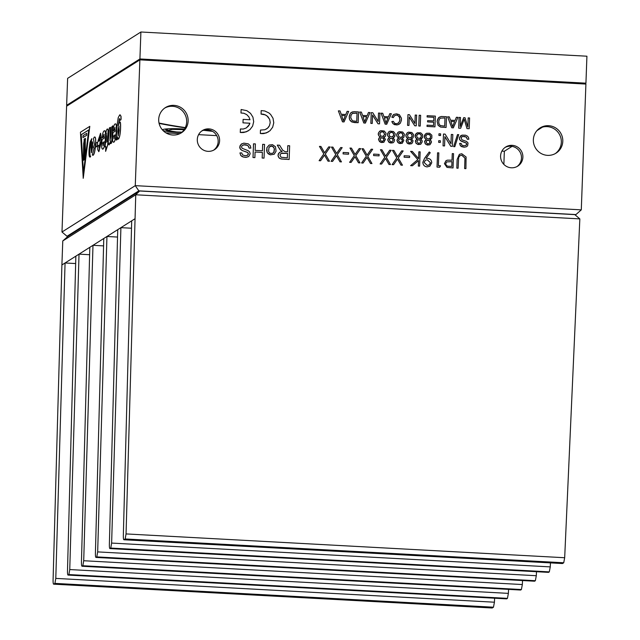 <?xml version="1.0" encoding="UTF-8"?>
<svg xmlns="http://www.w3.org/2000/svg" width="640" height="640" viewBox="0 0 640 640"><rect width="100%" height="100%" fill="white"/><g stroke="black" fill="none" stroke-linecap="round" stroke-linejoin="round"><path stroke-width="0.96" d="M67.912 105.376L66.632 105.312L139.912 58.952L140.904 32L586.92 56.208L585.936 83.168L584.624 83.992M139.912 58.952L585.936 83.168M66.632 105.312L67.624 78.352L140.904 32M83.44 172.608L81.248 134.728L88.728 130M86.744 135.256L86.72 133.328L83.024 135.664L82.952 137.592L86.744 135.256L86.72 133.328M85.544 138.8L84.848 142.776L84.52 159.656L85.28 152.416L85.296 138.336M84.96 139.168L84.264 143.152L83.936 160.024L84.696 152.784L84.712 138.704M84.36 139.544L83.672 143.528L83.344 160.4L84.104 153.168L84.12 139.08M67.016 236.272L61.984 232L66.6 106.208L139.88 59.856L585.904 84.064L581.288 209.856L575.928 214.576L138.832 190.848L67.016 236.272L68.024 236.328M61.984 232L135.272 185.648L139.88 59.856M119.824 119.84L119.984 120.352L120.8 119.84L121.008 118.904L120.92 116.096L119.688 114.944L118.2 117.72L117.248 124.176L116.2 139.136L116.296 140.088L117.144 139.552L117.472 136.856L118.36 139.08C119.392 137.936 120.08 134.784 120.432 129.624C120.704 123.736 120.416 121.208 119.56 122.024L118.304 125.472L119.408 118.624L119.984 120.352L119.912 119.848L120.08 120.36L120.888 119.84L121.096 118.912L121.008 116.104L119.776 114.952M119.688 114.944L120.184 114.808M118.44 124.776L119.576 118.592M118.176 139.144L118.448 139.08C119.48 137.936 120.168 134.784 120.52 129.624C120.8 123.744 120.504 121.208 119.648 122.032M116.32 140.088L117.232 139.56L117.52 137.488M113.024 130.256L113.096 130.952L113.944 130.424L114.832 127.472L115.168 131.248L112.96 132.648L112.56 138.752C112.552 141.32 112.976 142.448 113.824 142.136C115.04 141.096 115.848 137.568 116.24 131.552C116.624 125.824 116.24 123.296 115.08 123.976C114.208 124.408 113.52 126.496 113.024 130.256L113.096 130.952L113.112 130.264L113.184 130.96L114.032 130.424L114.984 127.448M113.512 142.256L113.92 142.144C115.128 141.104 115.936 137.576 116.328 131.56C116.72 125.832 116.328 123.304 115.168 123.984M115.08 123.976L115.496 123.864M110.048 140.408L110.352 127.328L109.384 127.944L109.184 129.008L108.528 138.424C108.072 142.12 108.312 144.248 109.232 144.816L110.544 141.112L110.504 143.648L110.512 142.928L110.6 143.656L111.552 143.048L111.744 142.112L112.752 125.872L112.8 126.664L112.664 125.864L111.488 127.352L110.856 136.432L109.96 140.432M109.024 144.896L110.632 141.112M110.144 140.416L110.352 127.328M106.024 133.232L106.552 136.472L106.136 142.424L105.448 142.856L105.112 146.2L105.192 146.952L105.84 146.536L105.616 151.344L107.72 144.72L107.848 141.344L107.336 141.664L107.912 133.424C108.24 130.024 107.96 128.592 107.08 129.136L106.2 130.736L106.024 133.232L106.488 133.648M107.424 141.608L108 133.424C108.328 130.024 108.048 128.6 107.168 129.144M107.08 129.136L107.512 129.008M105.632 151.352L107.808 144.728L107.848 141.344M105.112 146.2L105.192 146.952L105.208 146.208L105.28 146.952L105.832 146.6M102.136 137.144L102.168 137.872L103.056 137.312L103.944 134.36L104.28 138.136L102.072 139.536L101.68 145.64C101.664 148.2 102.088 149.336 102.944 149.024C104.152 147.984 104.96 144.456 105.352 138.44C105.736 132.712 105.352 130.184 104.192 130.864C103.32 131.288 102.632 133.384 102.136 137.144L102.168 137.872L102.224 137.152L102.256 137.872L103.144 137.312L104.096 134.336M102.624 149.144L103.032 149.032C104.24 147.992 105.048 144.464 105.44 138.44C105.832 132.712 105.44 130.192 104.28 130.872M104.192 130.864L104.608 130.752M99.184 147.864L98.952 145.272M98.2 140.664C98.496 141.648 98.912 141.408 99.44 139.928L100.096 136.952M98.184 141.432L98.112 140.656C98.408 141.648 98.824 141.4 99.352 139.92L100.056 136.936L100.144 142.096L99.208 147.856L98.864 145.264M98.632 151.632L101.504 141.296L100.584 133.256M97.4 145.696L97.672 142.08L97.352 146.176L95.76 147.128L97.488 145.704M92.296 155.088L93.056 155.264C94.272 154.224 95.072 150.696 95.472 144.672C95.856 138.944 95.472 136.424 94.312 137.104L93.432 138.672L94.4 144.368L93.608 147.76L94.144 147.872L92.296 155.088L93.144 155.264C94.36 154.224 95.16 150.696 95.56 144.68C95.944 138.952 95.56 136.424 94.4 137.104M94.312 137.104L94.728 136.984M93.608 147.76L94.136 147.936M91.464 152.728L92.624 146.832L92.416 141.768M91.728 138.712L90.056 142.112L89.096 149.224C88.784 155.176 89.208 157.736 90.384 156.92L90.584 156.448C89.84 156.064 89.616 153.488 89.904 148.72L90.856 141.608L91.816 138.72L89.992 148.728C89.704 153.488 89.936 156.064 90.672 156.448L90.064 157.032M83.248 178.256L89.792 126.352L80.44 132.208L83.248 178.256M329.464 161.24L328 161.16L324.504 155.128L320.592 160.752L319.112 160.68L323.808 153.928L319.456 146.408L320.936 146.472L324.6 152.808L328.704 146.904L330.184 146.976L325.288 154L329.48 161.232L328 161.16L324.52 155.112M341.456 161.88L339.992 161.8L336.496 155.768L332.576 161.4L331.096 161.328L335.792 154.584L331.44 147.056L332.92 147.128L336.584 153.456L340.68 147.56L342.168 147.624L337.272 154.648L341.456 161.88L339.976 161.808L336.488 155.784M348.552 154.216L343.104 153.92L343.152 152.456L348.616 152.744L348.552 154.216L343.104 153.92L343.168 152.448M355.096 154.456L359.2 148.56L360.68 148.632L355.792 155.656L359.976 162.888L358.496 162.816L355.008 156.784M359.976 162.888L358.512 162.808L355.016 156.768L351.096 162.4L349.616 162.336L354.312 155.584L349.96 148.056L351.44 148.128L355.104 154.464L359.2 148.56M371.944 163.544L370.48 163.464L366.992 157.44L363.08 163.056L361.6 162.984L366.296 156.232L361.936 148.712L363.424 148.784L367.088 155.112L371.184 149.208L372.664 149.28L367.776 156.304L371.944 163.544M379.048 155.872L373.6 155.576L373.656 154.112L379.12 154.4L379.048 155.872M390.464 164.552L389 164.472L385.504 158.44L381.6 164.056L380.112 163.992L384.808 157.24L380.456 149.712L381.936 149.784L385.6 156.12L389.704 150.216L391.184 150.288L386.296 157.312L390.48 164.544L389 164.472L385.52 158.424M402.464 165.192L400.992 165.112L397.504 159.08L393.576 164.712L392.096 164.64L396.792 157.888L392.44 150.368L393.92 150.432L397.584 156.768L401.696 150.856L403.168 150.936L398.272 157.96L402.464 165.192L400.976 165.12L397.488 159.096M397.584 156.76L401.696 150.856M409.552 157.528L404.104 157.232L404.16 155.768L409.616 156.056L409.552 157.528L404.104 157.232M419.616 166.12L418.344 166.056L418.544 160.624L412.432 165.744L410.616 165.648L417.808 159.624L410.592 151.352L412.304 151.432L418.616 158.672L418.872 151.792L420.144 151.856L419.616 166.12L418.336 166.064L418.528 160.632M418.6 158.656L418.872 151.792M424.624 158.184L429.232 151.984L430.224 152.752L426.072 158.336L427.568 158.312C430.184 158.648 431.576 160.136 431.744 162.768L429.832 166.184L427.064 166.904C424.4 166.528 422.992 164.984 422.84 162.28L424.624 158.184L429.232 151.984M439.648 167.224L437.032 167.08L437.552 152.816L438.84 152.872L438.368 165.672L440.552 165.792L439.648 167.224M453.024 167.936L447.016 167.408L444.432 163.648L446.008 160.696L447.408 160.168L452.032 160.184L452.272 153.6L453.544 153.672L453.024 167.936L447.032 167.4L444.448 163.64L446.008 160.696M452.016 160.184L452.264 153.616M465.912 168.64L464.632 168.576L464.968 158.12L461.792 155.216L459.936 155.696L458.648 157.456L458.104 168.216L456.824 168.152L457.136 159.536L459.36 154.328L461.776 153.752L466.088 157L465.912 168.64L464.632 168.576L464.952 158.128L461.776 155.232L459.928 155.704M459.36 154.328L457.136 159.536M440.312 142.44L438.656 142.352L438.728 140.688L440.384 140.784L440.328 142.432L438.656 142.352M289.136 159.488L280.976 158.936L279.016 157.84L278.048 155.656L278.312 153.864L279.784 152.248L282.152 151.616L279.904 149.544L277.264 145.112L279.616 145.232L282.64 150.144L285.144 151.72L287.568 151.76L287.776 145.688L289.656 145.776L289.136 159.488M282.128 151.616L280.536 150.336M274.216 154.224L270.36 154.864L268.304 153.864L267.088 152.304L266.888 147.688L269.12 145.056L272.496 144.672L275.472 146.712L276.072 151.168L274.216 154.224M264.024 158.128L262.168 158.024L262.376 152.4L255.088 152L254.88 157.624L253.008 157.528L253.512 143.824L255.384 143.92L255.144 150.376L262.448 150.768L262.672 144.32L264.544 144.416L264.04 158.12L262.168 158.024M250.888 148.096L249.128 148.152L248.256 145.984L246.144 144.904L244.312 144.696L241.976 145.744L241.544 146.912L242.064 148.256L248.272 150.72L249.56 151.832L250.184 153.736L248.856 156.344L246.36 157.328L243.352 157.048L240.784 155.496L239.944 152.944L241.728 152.904L242.568 154.888L245.056 155.72L247.32 155.384L248.376 153.72L247.472 152.344L242 150.432L240.432 149.208L239.68 147.12L241.12 144.24L243.808 143.144L248.256 143.84L250.312 145.744L250.888 148.096M344.04 121.928L342.472 121.84L338.368 110.864L340.04 110.944L341.2 114.264L345.8 114.52L347.112 111.344L348.672 111.416L344.04 121.928L342.472 121.84L338.376 110.856M358.152 122.696L351.744 121.936L350.168 120.568L349.336 118.736L349.408 115.56L350.432 113.224L352.328 111.936L354.344 111.656L358.56 111.952L358.168 122.688L354.576 122.584M368.472 112.488L370.016 112.576L365.384 123.088L363.816 123L359.712 112.024L361.384 112.104L362.544 115.424L367.144 115.672L368.472 112.488L367.136 115.672M421.688 138.768L420.576 139.208L422.16 140.672L422.184 141.944L420.72 144.256L417.784 144.424L415.88 143.032L415.496 140.56L417.256 139.024L415.736 137.96L415.064 135.792L415.664 134.184L417.328 132.76L420.744 132.848L422.64 134.704L422.64 137.6L420.584 139.208M411.496 143.76L408.032 143.736L406.184 141.32L406.632 139.472L408.048 138.528L406.528 137.464L405.856 135.288L407.088 132.896L408.472 132.144L411.88 132.512L413.648 134.744L413.08 137.736L411.376 138.712L413.048 140.768L412.448 142.8L411.496 143.76M430.888 139.272L429.776 139.704L431.36 141.176L431.384 142.44L429.92 144.752L426.992 144.928L425.08 143.528L424.696 141.056L426.456 139.52L424.936 138.456L424.264 136.288L424.872 134.688L426.528 133.264L429.592 133.216L431.848 135.208L431.84 138.096L429.784 139.704M402.296 143.264L398.824 143.232L396.984 140.816L397.432 138.976L398.848 138.024L397.328 136.96L396.648 134.792L397.88 132.392L399.272 131.648L402.672 132.016L404.448 134.248L403.872 137.232L402.176 138.208L403.84 140.272L402.296 143.264M393.088 142.768L389.624 142.736L387.776 140.32L388.224 138.48L389.64 137.528L388.12 136.464L387.448 134.288L388.68 131.896L390.064 131.144L393.472 131.512L395.24 133.744L394.672 136.736L392.968 137.712L394.64 139.768L394.04 141.8L393.088 142.768M383.888 142.264L380.416 142.232L378.576 139.824L379.024 137.976L380.44 137.024L378.92 135.96L378.24 133.792L379.472 131.392L380.864 130.648L384.264 131.016L386.04 133.248L385.464 136.24L383.768 137.208L385.432 139.272L383.888 142.264M379.512 123.856L378.016 123.776L372.568 115.056L372.256 123.448L370.848 123.384L371.24 112.648L372.752 112.72L378.216 121.472L378.512 113.048L379.92 113.112L379.528 123.848L378.016 123.776M378.2 121.448L378.512 113.048M386.728 124.248L385.16 124.16L381.056 113.184L382.728 113.264L383.888 116.584L388.488 116.832L389.8 113.656L391.36 113.736L386.728 124.248M393.248 117.616L391.808 117.176L393.848 114.416L396.504 113.832L399.376 114.696L401.408 118.144L401.424 120.336L400.296 123.24L398.608 124.496L396.68 124.944L393.28 123.936L391.832 121.576L393.296 121.312L394.744 123.408L396.736 123.712L398.872 122.752L399.968 119.872L399.208 116.488L397.208 115.032L394.632 115.632L393.248 117.616M414.912 123.44L415.224 115.04L416.632 115.104L416.224 125.848L414.728 125.768L409.272 117.048M416.24 125.84L414.744 125.76L409.272 117.016L408.968 125.44L407.56 125.376L407.952 114.64L409.456 114.712L414.928 123.464L415.224 115.04M420.232 126.064L418.776 125.984L419.184 115.24L420.64 115.32L420.232 126.064M434.96 126.864L427.008 126.432L427.072 125.16L433.568 125.512L433.672 122.232L427.592 121.904L427.64 120.64L433.736 120.96L433.856 117.32L427.104 116.952L427.152 115.688L435.368 116.12L434.96 126.864M440.568 135.536L438.912 135.448L438.968 133.792L440.64 133.872L440.568 135.536M468.824 139.216L467.344 139.264L466.512 137.32L464.904 136.488L462.536 136.432L461.048 137.664L461.872 139.76L466.624 141.488L468.024 142.968L467.64 145.792L466.472 146.744L464.184 147.216L460.648 146L459.584 143.416L461.104 143.376L461.808 145.08L463.904 145.8L465.992 145.392L466.64 143.768L466.048 142.928L460.568 140.728L459.424 139.008L459.688 137.128L462.032 135.128L465.64 135.216L467.64 136.264L468.576 137.696L468.84 139.208L467.344 139.264M454.8 146.696L453.632 146.632L457.504 134.6L458.696 134.648L454.8 146.696L453.632 146.632L457.52 134.584M452.392 146.352L450.784 146.264L444.904 136.648L444.56 145.928L443.048 145.856L443.48 134.04L445.104 134.112L450.984 143.736L451.32 134.456L452.824 134.536L452.376 146.36L450.768 146.272L444.904 136.68M450.968 143.72L451.32 134.456M446.088 127.472L440.624 127.072L438.112 125.336L437.128 121.44L437.752 119.184L439.288 117.2L441.264 116.48L446.496 116.728L446.088 127.472M453.32 127.864L451.752 127.776L447.648 116.8L449.32 116.88L450.48 120.2L455.08 120.448L456.392 117.272L457.952 117.352L453.32 127.864M469.2 128.712L466.992 128.6L464.216 119.232L460.656 128.248L458.688 128.152L459.08 117.416L460.496 117.488L460.168 126.472L463.696 117.656L465.008 117.728L467.856 127.04L468.184 117.904L469.592 117.976L469.2 128.712L466.992 128.6L464.208 119.264M460.168 126.44L463.696 117.656M467.84 127L468.184 117.904M173.968 105.368A14.928 14.648 57.7 0 0 161.04 128.024A14.928 14.648 57.7 0 0 187.624 116.512A14.928 14.648 57.7 0 0 173.968 105.368M548.624 125.704A14.928 14.648 57.7 0 0 535.696 148.36A14.928 14.648 57.7 0 0 562.28 136.848A14.928 14.648 57.7 0 0 548.624 125.704M512.152 145.336A11.304 11.096 57.7 0 0 502.36 162.496A11.304 11.096 57.7 0 0 522.496 153.776A11.304 11.096 57.7 0 0 512.152 145.336M208.856 128.872A11.304 11.096 57.7 0 0 199.064 146.032A11.304 11.096 57.7 0 0 219.208 137.312A11.304 11.096 57.7 0 0 208.856 128.872M138.832 190.848L135.272 185.648L581.288 209.856M261.184 110.608L261.056 114.096L265.432 114.888L268 116.76L269.672 119.416L270.208 122.592L269.448 125.696L267.576 128.168L264.904 129.744L260.472 130.064L260.344 133.544L266.152 133.016L270.008 130.736L272.672 127.208L273.768 122.776L273.008 118.24L270.608 114.44L268.912 112.936L264.752 110.968L261.2 110.6L261.056 114.096M241.12 109.512L240.992 112.992L243.832 113.232L246.744 114.608L248.896 116.904L249.992 119.752L243.12 119.376L242.984 122.848L249.864 123.216L248.552 125.936L246.248 127.984L243.256 129.04L240.408 128.968L240.264 132.456L246.072 131.92L249.928 129.648L252.6 126.12L253.688 121.688L252.928 117.152L250.528 113.352L246.864 110.672L241.12 109.512L240.976 113L243.816 113.24L246.728 114.616L248.888 116.912L250.008 119.752M575.256 215L575.928 214.576M159.104 123.416A199.464 21.888 -177.9 0 0 185.192 127.856M203.504 130.288A199.464 21.888 -177.9 0 0 212.456 131.328M162.904 130.408A16.28 1.784 -177.9 0 0 176.056 132.216A16.28 1.784 -177.9 0 0 181.704 132.416M184.52 129.088A16.28 1.784 -177.9 0 0 162.432 129.888M201.688 131.04A11.304 11.096 -122.3 0 1 213.736 150.096M504.976 147.504A11.304 11.096 -122.3 0 1 517.032 166.56M539.376 128.4A14.928 14.648 -122.3 0 1 560.696 137.352A14.928 14.648 -122.3 0 1 555.312 153.584M164.728 108.064A14.928 14.648 -122.3 0 1 186.04 117.016A14.928 14.648 -122.3 0 1 180.656 133.248M459.096 117.408L458.688 128.152M460.656 128.248L458.704 128.144M455.08 120.448L456.408 117.264M453.336 127.848L451.752 127.776L447.664 116.792M454.336 122.232L454.608 121.592L450.896 121.392L452.624 126.68L454.616 121.584L450.888 121.384M452.624 126.68L454.352 122.216M446.104 127.456L440.624 127.072L438.112 125.336L437.144 121.432L438.368 117.992M438.384 117.984L439.304 117.192M444.696 126.112L444.992 117.912L440.296 118.136L439.176 119.576L438.704 121.76L439.08 124.088L440.336 125.576L444.696 126.112L444.984 117.92L440.288 118.144M443.496 134.024L443.048 145.856M444.56 145.928L443.064 145.848M465.992 145.392L466.704 144.352L466.272 143.096L461.344 141.232L459.632 139.608L459.472 137.76L460.584 135.904M460.6 135.888L461.272 135.44M466.488 146.736L464.184 147.216L461.592 146.64L460.304 145.608L459.592 143.408M467.36 139.256L466.112 136.984L462.536 136.432M462.552 136.424L462.016 136.664M440.584 135.528L438.912 135.448L438.984 133.784M433.736 120.96L433.872 117.312L427.104 116.952L427.16 115.68M433.568 125.512L433.688 122.224L427.592 121.904M427.608 121.888L427.648 120.632M434.976 126.856L427.008 126.432M427.024 126.424L427.072 125.16M420.24 126.056L418.776 125.984M418.784 125.976L419.184 115.24M408.968 125.44L407.56 125.376L407.968 114.632M393.264 117.608L391.808 117.176M398.296 123.232L399.888 120.68L399.648 117.256L397.224 115.024L394.632 115.624M399.232 124.168L397.32 124.872L394.552 124.672L392.864 123.488L391.888 121.76M391.824 117.168L393.216 114.864M393.232 114.856L393.856 114.408M388.488 116.832L389.816 113.648M386.744 124.24L385.16 124.16L381.072 113.176M386.032 123.048L388.008 117.976L384.304 117.776M386.664 121.144L388.008 117.976M388.024 117.968L384.296 117.768L386.032 123.072L386.648 121.152M372.256 123.448L370.848 123.384M370.864 123.376L371.256 112.64M378.032 123.768L372.568 115.024M384.872 136.768L383.976 137.16M380.44 137.024L378.92 135.96L378.272 134.552L378.44 132.992L379.824 131.128M383.896 142.256L381.544 142.536L379.472 141.544L378.552 139.176L379.608 137.448M383.064 141.144L383.976 139.736L383.16 138.056L381.648 137.64L380.096 139.048L380.808 140.864L382.552 141.336L383.896 140.08L383.456 138.288M383.472 138.28L381.216 137.8M383.408 136.224L384.64 134.192L383.28 131.944L381.112 131.928L379.784 133.808L380.776 136L382.92 136.424L384.6 134.568L383.712 132.232M383.728 132.216L382.264 131.672L380.544 132.272M394.072 137.272L392.96 137.704M389.64 137.528L388.136 136.448L387.48 135.056L387.664 133.48L389.024 131.632M393.104 142.752L390.752 143.032L388.664 142.048L387.744 139.68L388.808 137.952M393.112 140.576L392.672 138.784L390.416 138.296L389.304 139.552L390.392 141.696L392.264 141.64L393.168 140.24L392.36 138.56L390.408 138.304M392.608 136.728L393.824 135.064L392.92 132.728L390.896 132.232L389.072 133.872L389.648 136.208L391.656 137.016L393.576 135.768L393.568 133.544M393.584 133.528L392.008 132.248L389.752 132.776M403.28 137.768L402.168 138.208M398.848 138.024L397.344 136.952L396.664 135.56L396.864 133.984L398.232 132.128M402.304 143.256L399.952 143.536L397.88 142.536L396.96 140.176L398.016 138.448M402.296 140.016L400.888 138.68L399.152 139.144L398.504 140.488L399.984 142.376L401.76 141.936L402.36 140.392L401.232 138.848L399.608 138.808M402.384 140.736L402.28 140.024M402.192 141.384L402.368 140.744M401.624 142.04L402.176 141.392M401.816 137.224L403.024 135.56L402.12 133.224L400.096 132.736L398.272 134.376L398.848 136.712L400.856 137.512L402.776 136.264L402.768 134.04M402.784 134.032L401.208 132.744L398.952 133.272M426.456 139.52L424.952 138.448L424.296 137.056L425.496 133.896M429.92 144.752L427.552 145.04L425.48 144.048L424.56 141.68L425.632 139.952M429.744 141.144L428.104 140.096L426.28 141.192L426.256 142.472L427.6 143.88L429.384 143.424L429.992 141.88L428.848 140.344L427.224 140.304M429.936 142.568L429.976 141.888M429.624 143.168L429.92 142.584M430.528 135.936L429.296 134.44L427.136 134.432L425.888 135.872L426.128 137.72L428.016 139.008L429.896 138.416L430.648 136.704L429.736 134.728M429.424 138.72L430.408 137.76L430.616 136.328M429.752 134.72L427.136 134.432M427.144 134.424L426.568 134.776M412.48 138.272L411.368 138.704M408.048 138.528L406.544 137.448L405.888 136.056L406.072 134.48L407.432 132.632M411.512 143.752L409.144 144.04L407.072 143.048L406.152 140.68L407.224 138.952M411.584 140.88L410.456 139.336L408.824 139.296L407.712 140.552L408.8 142.688L410.672 142.64L411.584 141.232L410.768 139.56L408.816 139.304M411.216 142.176L411.512 141.584M411.016 137.728L412.232 136.064L411.328 133.728L409.304 133.232L407.48 134.872L408.056 137.208L410.064 138.016L411.984 136.768L411.976 134.536M411.992 134.528L410.416 133.248L408.16 133.776M417.256 139.024L415.752 137.952L415.072 136.56L416.288 133.392M420.72 144.256L418.368 144.528L416.288 143.536L415.368 141.176L416.424 139.448M420.704 141.016L419.296 139.68L417.56 140.144L416.912 141.488L418.392 143.376L420.184 142.92L420.784 141.376L419.64 139.848L418.016 139.808M420.184 142.92L420.776 141.744M420.712 137.904L421.424 135.816L420.096 133.944L417.928 133.928L416.6 135.808L417.256 137.704L419.264 138.512L421.184 137.264L421.176 135.04M420.216 138.224L420.696 137.912M421.192 135.032L419.616 133.744L417.928 133.928M417.944 133.92L417.36 134.272M365.4 123.08L363.816 123M363.832 122.992L359.72 112.016M364.864 121.264L366.664 116.816L362.96 116.616L364.688 121.912L366.68 116.808L362.952 116.608M364.688 121.888L364.848 121.272M354.592 122.576L351.744 121.936L349.672 119.688L349.192 116.672L350.432 113.224M350.448 113.208L351.368 112.416M356.744 121.336L357.048 113.152L352.352 113.368L350.968 115.472L350.744 117.824L352.4 120.808L356.76 121.344L357.056 113.144L356.144 113.104M356.16 113.088L352.696 113.168M345.8 114.52L347.128 111.336M345.056 116.296L345.32 115.664L341.616 115.456L343.344 120.752L345.32 115.664M343.344 120.728L345.072 116.288M345.336 115.648L341.608 115.448M250.904 148.088L249.128 148.152M247.536 155.248L248.376 154.048L247.856 152.592L242 150.432L239.984 148.536L240.064 145.648L241.928 143.704M248.12 156.816L245.384 157.368L242.32 156.688L240.784 155.496L239.944 152.944M249.144 148.136L248.576 146.312L247.248 145.28L243.608 144.864M243.616 144.856L242.84 145.192M262.448 150.768L262.688 144.312M254.88 157.624L253.008 157.528M253.024 157.52L253.528 143.816M262.184 158.016L262.376 152.4M262.384 152.392L255.088 151.992M274.224 154.216L270.376 154.848L267.392 152.848L266.68 150.776L266.904 147.68L269.128 145.048M273.864 147.28L271.56 145.952L269.024 147.248L268.584 151.288L269.424 152.752L270.72 153.472L272.872 153.192L273.8 152.296L274.344 148.624L272.656 146.232L269.952 146.344M274.424 149.464L274.336 148.632M272.872 153.192L274.096 151.72L274.408 149.472M287.568 151.76L287.792 145.672M280.552 150.328L277.808 145.984M277.824 145.976L277.272 145.104M289.152 159.48L281.552 159.016L279.472 158.288L278.32 156.76L278.048 155.048L279.432 152.464M287.336 157.864L287.496 153.344L281.136 153.416M287.512 153.328L282.24 153.112L280.392 154.024L280.04 155.392L281.112 157.264L287.344 157.864L287.496 153.344M261.072 114.08L261.488 114.064M262.096 114.056L263.896 114.328M263.912 114.32L266.808 115.704M266.824 115.696L269.688 119.408L270.208 122.592M270.224 122.584L269.448 125.696M269.464 125.688L268.632 127.024M268.648 127.016L267.576 128.168M267.592 128.152L266.336 129.072M260.48 130.056L260.344 133.544M261.536 133.656L263.912 133.56L268.208 132.048M243.12 119.376L242.984 122.848L249.88 123.208L249.368 124.608M249.384 124.6L246.256 127.984M240.408 128.968L240.264 132.456L240.696 132.512M241.304 132.56L243.832 132.472L248.128 130.96M438.672 142.344L438.728 140.688M458.104 168.216L456.824 168.152L457.152 159.528M451.808 166.408L451.984 161.648L446.72 161.888L445.72 163.704C446.048 165.552 447.216 166.408 449.216 166.264L451.808 166.408L451.968 161.656L446.72 161.896M439.664 167.208L437.032 167.08L437.568 152.808M429.816 166.192L427.08 166.896C424.416 166.52 423.008 164.976 422.848 162.272L424.64 158.176M430.472 162.776L427.264 159.768L425.408 160.184L424.12 162.432L427.2 165.432L429.152 164.96L430.472 162.776L427.272 159.76L425.4 160.192M429.144 164.96L430.456 162.784M410.608 151.344L417.808 159.624M412.44 165.736L410.616 165.648M410.632 165.632L417.824 159.616M404.12 157.216L404.168 155.76M392.456 150.36L396.808 157.88L392.096 164.64M393.576 164.712L392.112 164.632M385.6 156.12L389.72 150.208M381.6 164.056L380.128 163.976L384.808 157.24M384.824 157.232L380.472 149.704M379.064 155.856L373.6 155.576L373.672 154.104M367.088 155.112L371.2 149.2M363.08 163.056L361.616 162.976L366.296 156.232M366.304 156.224L361.952 148.704M371.96 163.536L370.48 163.464M370.496 163.456L367 157.424M351.096 162.4L349.632 162.328L354.312 155.584M354.328 155.576L349.968 148.048M340.696 147.544L336.584 153.456M331.456 147.048L335.792 154.584M332.576 161.4L331.096 161.328M331.112 161.32L335.808 154.568M324.6 152.808L328.712 146.896M320.592 160.752L319.112 160.68L323.808 153.928M323.824 153.92L319.472 146.392M118.176 135.76L119.152 130.496L118.864 126.096L117.912 131.344L118.096 135.784M118.992 126.08L118 131.352L118.264 135.76M114.968 135.144L113.792 135.912L114.016 138.744M114.88 135.136L113.704 135.912L114.064 138.72L114.872 134.784M110.424 142.928L110.504 143.648L111.552 143.048M111.464 143.048L111.92 139.32M111.832 139.312L112.704 125.872M104.08 142.032L102.904 142.8L103.128 145.632M103.992 142.024L102.816 142.792L103.176 145.608L103.984 141.664M99.016 146.056L98.928 146.048C98.576 145.08 98.168 145.328 97.704 146.8L97.784 149.896L98.944 151.52L101.416 141.288L100.544 133.256L98.112 140.656M97.6 142.072L96.048 143.048L95.84 147.136M92.664 142.856L92.28 141.784L91.256 147.632L91.416 152.736L92.752 142.856M83.152 178.256L89.704 126.352M81.16 134.72L88.736 129.928L83.384 173.096L81.248 134.728M82.952 137.592L86.648 135.256M84.56 159.392L84.76 158.648M84.672 158.648L84.904 157.504M84.808 157.504L85.056 156.04M84.968 156.032L85.192 154.312M85.104 154.312L85.28 152.416M85.192 152.416L85.304 150.424M85.208 150.424L85.224 148.408M85.136 148.4L85.128 146.464M85.04 146.456L85.12 144.656M85.024 144.648L85.16 143.024M85.072 143.016L85.248 141.6M85.152 141.6L85.344 140.432M85.256 140.424L85.44 139.552M85.352 139.544L85.512 138.992M83.984 159.76L84.176 159.016M84.088 159.016L84.32 157.872M84.232 157.872L84.472 156.408M84.384 156.4L84.608 154.68M84.52 154.68L84.696 152.784M84.608 152.784L84.72 150.792M84.632 150.792L84.64 148.776M84.552 148.776L84.544 146.832M84.456 146.824L84.536 145.024M84.448 145.016L84.576 143.392M84.488 143.384L84.664 141.968M84.576 141.968L84.76 140.8M84.672 140.792L84.856 139.92M84.768 139.912L84.928 139.36M83.384 160.136L83.576 159.4M83.488 159.392L83.72 158.256M83.632 158.248L83.872 156.784M83.784 156.776L84.008 155.064M83.92 155.056L84.104 153.168M84.016 153.16L84.12 151.168M84.032 151.168L84.04 149.152M83.952 149.152L83.952 147.208M83.864 147.2L83.936 145.4M83.848 145.4L83.984 143.768M83.896 143.76L84.064 142.352M83.976 142.344L84.168 141.176M84.072 141.176L84.264 140.296M84.168 140.288L84.336 139.736M165.976 132.88L179.904 133.632M198.6 134.648L216.672 135.632M501.888 151.112L504.344 151.248L511.992 146.408M536.936 130.632L542.44 127.152M504.344 151.248L503.864 164.4M131.504 228.224L120.904 227.656L131.704 220.824L123.328 535.68C123.304 538.384 123.504 539.736 123.944 539.736L562.496 563.544L563.728 562.768L125.168 538.96L123.864 539.76L562.336 563.528M117.544 237.056L106.944 236.48L117.736 229.656L109.368 544.512C109.344 547.208 109.544 548.56 109.984 548.568L548.536 572.368L549.32 571.88L110.76 548.072L109.904 548.592L548.376 572.36M103.584 245.888L92.984 245.312L103.776 238.488L95.408 553.344C95.384 556.04 95.584 557.392 96.024 557.4L534.576 581.2L535.36 580.712L96.8 556.904L95.944 557.424L534.416 581.192M89.624 254.72L79.024 254.144L89.816 247.312L81.448 562.168C81.424 564.872 81.624 566.224 82.064 566.224L520.616 590.032L521.4 589.536L82.84 565.736L81.984 566.248L520.456 590.024M75.664 263.552L65.064 262.976L75.856 256.144L67.488 571C67.456 573.704 67.664 575.056 68.104 575.056L506.656 598.864L507.44 598.368L68.88 574.568L68.024 575.08L506.496 598.856M62.776 240.936L68.136 236.224L139.64 191L135.744 194.784L126.048 533.92L564.68 557.728L579.84 218.888L135.744 194.784L62.776 240.936L61.896 264.976L65.064 262.976L55.792 578.4L494.424 602.208L494.608 598.24M492.248 607.976L493.48 607.2L54.92 583.392L53.696 584.168L492.168 608L53.696 584.168C53.256 584.168 53.048 582.8 53.08 580.072L61.896 264.976M139.64 191L574.808 214.624L579.84 218.888M494.424 602.208L493.48 607.2M54.92 583.392L55.792 578.4M68.88 574.568L69.752 569.568L508.384 593.376L508.568 589.408M508.384 593.376L507.44 598.368M69.752 569.568L79.024 254.144L75.856 256.144M82.84 565.736L83.712 560.736L522.344 584.544L522.528 580.576M522.344 584.544L521.4 589.536M83.712 560.736L92.984 245.312L89.816 247.312M96.8 556.904L97.672 551.904L536.304 575.712L536.496 571.744M536.304 575.712L535.36 580.712M97.672 551.904L106.944 236.48L103.776 238.488M110.76 548.072L111.632 543.072L550.264 566.888L550.456 562.912M550.264 566.888L549.32 571.88M111.632 543.072L120.904 227.656L117.736 229.656M564.68 557.728L563.728 562.768M125.168 538.96L126.048 533.92M159.016 123.04A197.656 21.688 -177.9 0 0 185.32 127.6M204.128 130.112A197.656 21.688 -177.9 0 0 211.904 131.024M184.128 129.688L172.416 129.376L167.048 130.512L176.496 131.936A13.568 1.488 -177.9 0 0 182.04 132.112M166.84 130.192L165.168 129.064M165.56 129.016L167.512 129.84M180.416 129.456L184.272 129.472M172.416 129.376L181.432 128.888M134.864 218.824L131.704 220.824M167.048 130.512L165.704 129.688"/></g></svg>
